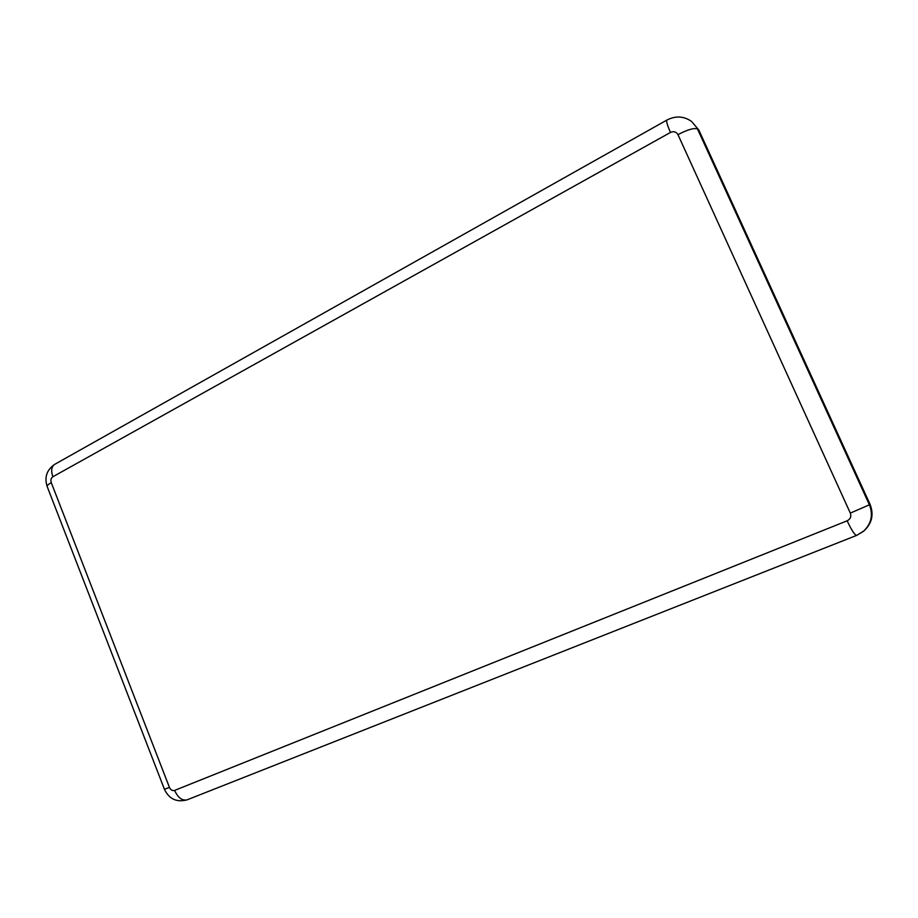 <?xml version="1.0" encoding="UTF-8"?>
<svg xmlns="http://www.w3.org/2000/svg" width="918" height="918" viewBox="0 0 918 918"><rect width="100%" height="100%" fill="white"/><g stroke="black" fill="none" stroke-linecap="round" stroke-linejoin="round"><path stroke-width="1.38" d="M847.142 520.804C851.606 530.248 854.761 535.125 856.609 535.412L863.93 530.925C871.985 523.432 874.028 514.573 870.069 504.349L698.793 129.954L691.495 121.383C683.772 116.058 675.591 115.611 666.938 120.04C666.089 121.027 667.271 125.158 670.496 132.433L52.877 476.74C51.029 478.071 50.49 480.045 51.27 482.65L169.463 787.449C170.691 789.996 172.412 790.983 174.615 790.409L847.142 520.804C850.424 519.106 851.479 516.536 850.32 513.105L677.966 134.648C676.245 131.744 673.755 130.999 670.496 132.433M698.793 129.954L691.495 121.383M870.069 504.349L869.403 504.808L697.496 128.979C694.18 127.694 687.662 129.587 677.966 134.648M187.616 799.635L856.609 535.412L863.241 531.488C871.331 523.971 873.385 515.078 869.403 504.808L850.32 513.105M51.27 482.65C48.252 484.36 46.887 485.645 47.162 486.494L164.437 789.296L169.463 787.449M164.437 789.296C169.119 799.108 176.726 802.607 187.249 799.796C182.246 800.978 178.035 797.845 174.615 790.409M52.877 476.74C50.823 470.727 51.454 466.585 54.77 464.313C46.749 469.867 44.225 477.257 47.162 486.494M54.77 464.313L666.938 120.04"/></g></svg>
